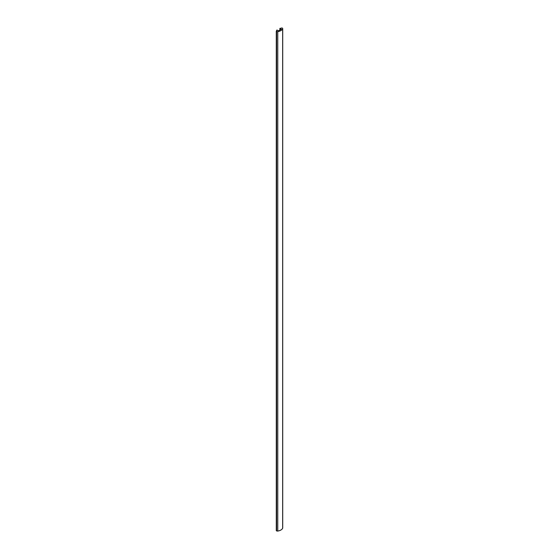 <?xml version="1.0" encoding="UTF-8"?>
<svg xmlns="http://www.w3.org/2000/svg" width="559" height="559" viewBox="0 0 559 559"><rect width="100%" height="100%" fill="white"/><g stroke="black" fill="none" stroke-linecap="round" stroke-linejoin="round"><path stroke-width="0.84" d="M282.658 527.836A1.181 0.685 180 0 1 282.714 528.031L282.714 28.607A1.181 0.685 180 0 0 282.365 28.125L281.932 27.95A2.117 1.223 180 0 0 280.904 28.257L279.877 28.355L281.317 29.187L278.438 30.85L276.991 30.018L276.705 30.696M282.714 528.031A1.181 0.685 180 0 1 282.658 528.227A6.785 3.92 180 0 1 277.774 531.05A1.181 0.685 0 0 1 276.6 530.875L276.6 31.458A1.181 0.685 0 0 0 277.774 31.625A6.785 3.92 180 0 0 282.658 28.802A1.181 0.685 180 0 0 282.714 28.607M276.349 31.311L276.293 31.206A2.117 1.223 0 0 1 276.831 30.612L276.705 30.186M276.349 530.736L276.293 31.255M279.877 30.018L279.877 28.355M282.658 528.227L282.658 28.802M277.774 531.05L277.774 31.625M276.6 530.875L276.6 31.458M276.286 530.652L276.286 31.227"/></g></svg>
